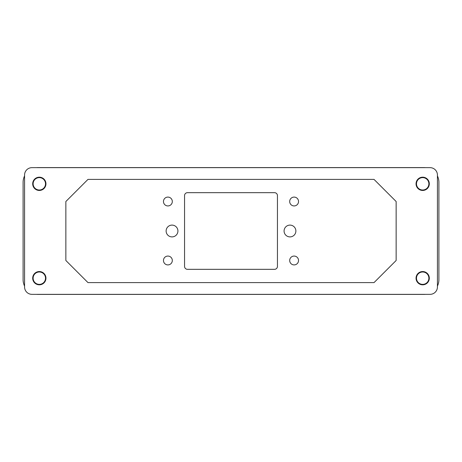 <?xml version="1.0" encoding="UTF-8"?>
<svg xmlns="http://www.w3.org/2000/svg" width="462" height="462" viewBox="0 0 462 462"><rect width="100%" height="100%" fill="white"/><g stroke="black" fill="none" stroke-linecap="round" stroke-linejoin="round"><path stroke-width="0.69" d="M31.947 167.654L430.053 167.654A7.375 7.375 0 0 1 437.427 175.029L437.427 286.971A7.375 7.375 0 0 1 430.053 294.346L31.947 294.346A7.375 7.375 0 0 1 24.573 286.971L24.573 175.029A7.375 7.375 0 0 1 31.947 167.654M24.573 175.918A14.744 14.744 0 0 0 23.1 182.34L23.1 279.66A14.744 14.744 0 0 0 24.573 286.082M184.552 266.389A2.951 2.951 0 0 0 187.503 269.334L274.497 269.334A2.951 2.951 0 0 0 277.448 266.389L277.448 195.611A2.951 2.951 0 0 0 274.497 192.666L187.503 192.666A2.951 2.951 0 0 0 184.552 195.611L184.552 266.389M425.473 294.346A14.744 14.744 0 0 1 424.156 294.404L37.844 294.404A14.744 14.744 0 0 1 36.527 294.346M36.527 167.654A14.744 14.744 0 0 1 37.844 167.596L424.156 167.596A14.744 14.744 0 0 1 425.473 167.654M32.687 183.818A6.635 6.635 0 0 0 39.322 190.454A6.635 6.635 0 0 0 45.952 183.818A6.635 6.635 0 0 0 39.322 177.183A6.635 6.635 0 0 0 32.687 183.818M87.976 282.605L374.024 282.605L396.142 260.487L396.142 201.513L374.024 179.395L87.976 179.395L65.858 201.513L65.858 260.487L87.976 282.605M32.687 278.182A6.635 6.635 0 0 0 39.322 284.817A6.635 6.635 0 0 0 45.952 278.182A6.635 6.635 0 0 0 39.322 271.546A6.635 6.635 0 0 0 32.687 278.182M416.048 183.818A6.635 6.635 0 0 0 422.678 190.454A6.635 6.635 0 0 0 429.313 183.818A6.635 6.635 0 0 0 422.678 177.183A6.635 6.635 0 0 0 416.048 183.818M416.048 278.182A6.635 6.635 0 0 0 422.678 284.817A6.635 6.635 0 0 0 429.313 278.182A6.635 6.635 0 0 0 422.678 271.546A6.635 6.635 0 0 0 416.048 278.182M33.125 278.182A6.191 6.191 0 0 0 39.322 284.378A6.191 6.191 0 0 0 45.513 278.182A6.191 6.191 0 0 0 39.322 271.991A6.191 6.191 0 0 0 33.125 278.182M33.125 183.818A6.191 6.191 0 0 0 39.322 190.009A6.191 6.191 0 0 0 45.513 183.818A6.191 6.191 0 0 0 39.322 177.622A6.191 6.191 0 0 0 33.125 183.818M166.124 231A5.896 5.896 0 0 0 172.02 236.896A5.896 5.896 0 0 0 177.922 231A5.896 5.896 0 0 0 172.02 225.104A5.896 5.896 0 0 0 166.124 231M163.467 201.513A4.424 4.424 0 0 0 167.891 205.937A4.424 4.424 0 0 0 172.314 201.513A4.424 4.424 0 0 0 167.891 197.089A4.424 4.424 0 0 0 163.467 201.513M284.078 231A5.896 5.896 0 0 0 289.98 236.896A5.896 5.896 0 0 0 295.876 231A5.896 5.896 0 0 0 289.98 225.104A5.896 5.896 0 0 0 284.078 231M289.686 260.487A4.424 4.424 0 0 0 294.109 264.911A4.424 4.424 0 0 0 298.533 260.487A4.424 4.424 0 0 0 294.109 256.063A4.424 4.424 0 0 0 289.686 260.487M289.686 201.513A4.424 4.424 0 0 0 294.109 205.937A4.424 4.424 0 0 0 298.533 201.513A4.424 4.424 0 0 0 294.109 197.089A4.424 4.424 0 0 0 289.686 201.513M163.467 260.487A4.424 4.424 0 0 0 167.891 264.911A4.424 4.424 0 0 0 172.314 260.487A4.424 4.424 0 0 0 167.891 256.063A4.424 4.424 0 0 0 163.467 260.487M416.487 183.818A6.191 6.191 0 0 0 422.678 190.009A6.191 6.191 0 0 0 428.875 183.818A6.191 6.191 0 0 0 422.678 177.622A6.191 6.191 0 0 0 416.487 183.818M416.487 278.182A6.191 6.191 0 0 0 422.678 284.378A6.191 6.191 0 0 0 428.875 278.182A6.191 6.191 0 0 0 422.678 271.991A6.191 6.191 0 0 0 416.487 278.182M437.427 286.082A14.744 14.744 0 0 0 438.9 279.66L438.9 182.34A14.744 14.744 0 0 0 437.427 175.918"/></g></svg>
